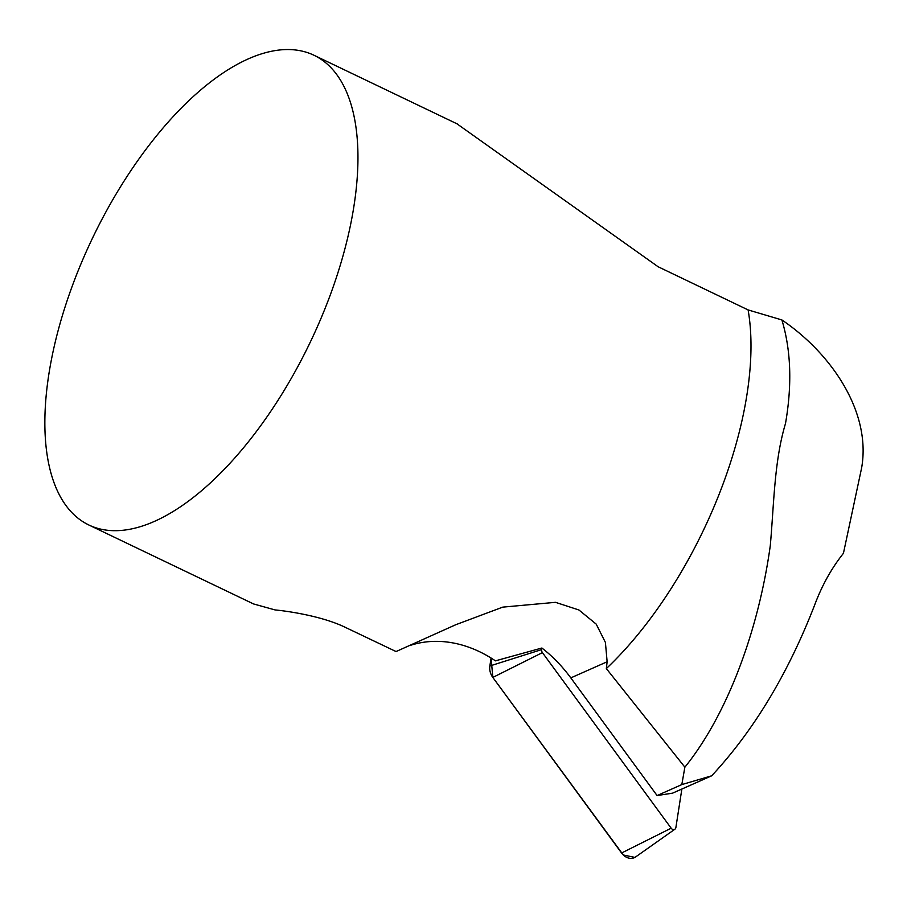 <?xml version="1.0" encoding="UTF-8"?>
<svg xmlns="http://www.w3.org/2000/svg" width="907" height="907" viewBox="0 0 907 907"><rect width="100%" height="100%" fill="white"/><g stroke="black" fill="none" stroke-linecap="round" stroke-linejoin="round"><path stroke-width="1.36" d="M672.586 793.149L657.099 795.564L681.815 784.589L711.689 775.802L672.586 793.149M409.975 645.501A130.223 101.969 -113.9 0 1 495.426 660.852L541.887 648.017L541.638 649.605A3.401 2.664 66.1 0 0 542.42 652.621L671.157 828.193A3.401 2.664 66.1 0 0 674.876 829.225A3.401 2.664 66.1 0 0 675.896 827.456L681.86 789.033M457.468 124.168L658.131 266.76L748.105 309.922A260.445 120.665 115.6 0 1 606.341 668.584L607.134 661.77L605.411 642.428L596.216 624.129L578.927 609.992L555.503 602.327L502.727 607.134L455.802 624.708L396.064 651.555L345.352 627.372C322.699 616.295 288.573 611.193 275.093 609.935L253.529 603.937L88.807 524.972A260.445 120.665 -64.4 0 0 137.354 527.523A260.445 120.665 -64.4 0 0 329.57 296.861A260.445 120.665 -64.4 0 0 314.015 55.27A260.445 120.665 -64.4 0 0 263.552 53.252A260.445 120.665 -64.4 0 0 72.651 284.979A260.445 120.665 -64.4 0 0 88.807 524.972M711.689 775.802C753.683 730.668 788.013 673.742 814.656 605.014C821.98 585.412 831.572 568.179 843.431 553.315L861.65 467.785C871.468 411.404 830.608 352.88 781.891 319.944C791.006 350.204 792.219 384.738 785.496 423.524C774.215 461.028 774.045 503.555 770.292 545.606C758.649 629.73 727.731 714.092 684.876 767.186L681.815 784.589M607.134 661.77L570.809 677.892L657.099 795.564M606.341 668.584L684.876 767.186M570.809 677.892A130.223 101.969 66.1 0 0 541.887 648.017M748.105 309.922L781.891 319.944M674.876 829.225L635.671 856.911A12.925 10.113 -113.9 0 1 621.567 853.011L492.818 677.427A12.925 10.113 -113.9 0 1 489.848 665.976L491.084 658.04L492.852 677.461L623.29 854.984L634.889 857.398M542.42 652.621L492.818 677.427M621.567 853.011L671.157 828.193M489.848 665.976L541.638 649.605M455.813 624.73L451.244 626.748M314.015 55.27L457.513 124.066"/></g></svg>
